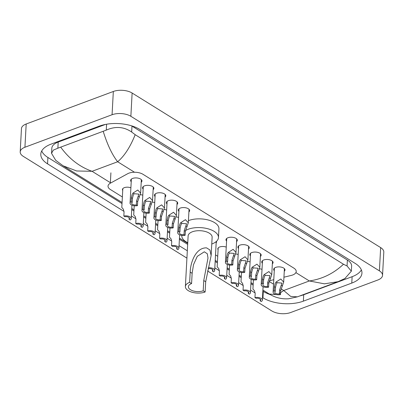<?xml version="1.0" encoding="UTF-8"?>
<svg xmlns="http://www.w3.org/2000/svg" width="404" height="404" viewBox="0 0 404 404"><rect width="100%" height="100%" fill="white"/><g stroke="black" fill="none" stroke-linecap="round" stroke-linejoin="round"><path stroke-width="0.61" d="M122.72 190.446A5.343 2.616 3.1 0 1 122.437 189.516A5.343 2.616 3.1 0 1 124.331 187.668A5.343 2.616 3.1 0 1 130.886 187.809M218.089 249.758A5.343 2.616 3.1 0 1 217.806 248.829A5.343 2.616 3.1 0 1 219.695 246.975A5.343 2.616 3.1 0 1 226.25 247.122M131.214 181.744A5.681 2.783 3.1 0 1 130.608 180.396A5.681 2.783 3.1 0 1 132.623 178.422A5.681 2.783 3.1 0 1 138.744 178.295A5.681 2.783 3.1 0 1 141.961 181.007A5.681 2.783 3.1 0 1 141.213 182.285M143.132 189.158A5.681 2.783 3.1 0 1 142.531 187.809A5.681 2.783 3.1 0 1 144.541 185.84A5.681 2.783 3.1 0 1 150.662 185.709A5.681 2.783 3.1 0 1 153.879 188.421A5.681 2.783 3.1 0 1 153.136 189.698M155.055 196.571A5.681 2.783 3.1 0 1 154.449 195.223A5.681 2.783 3.1 0 1 156.464 193.253A5.681 2.783 3.1 0 1 162.585 193.122A5.681 2.783 3.1 0 1 165.802 195.839A5.681 2.783 3.1 0 1 165.054 197.112M166.973 203.985A5.681 2.783 3.1 0 1 166.372 202.636A5.681 2.783 3.1 0 1 168.382 200.667A5.681 2.783 3.1 0 1 174.508 200.536A5.681 2.783 3.1 0 1 177.72 203.252A5.681 2.783 3.1 0 1 176.977 204.525M178.896 211.398A5.681 2.783 3.1 0 1 178.295 210.05A5.681 2.783 3.1 0 1 180.305 208.08A5.681 2.783 3.1 0 1 186.426 207.949A5.681 2.783 3.1 0 1 189.643 210.666A5.681 2.783 3.1 0 1 188.895 211.938M226.578 241.057A5.681 2.783 3.1 0 1 225.977 239.703A5.681 2.783 3.1 0 1 227.987 237.734A5.681 2.783 3.1 0 1 234.108 237.602A5.681 2.783 3.1 0 1 237.325 240.319A5.681 2.783 3.1 0 1 236.582 241.597M238.501 248.47A5.681 2.783 3.1 0 1 237.895 247.122A5.681 2.783 3.1 0 1 239.91 245.147A5.681 2.783 3.1 0 1 246.031 245.021A5.681 2.783 3.1 0 1 249.248 247.733A5.681 2.783 3.1 0 1 248.5 249.01M250.419 255.883A5.681 2.783 3.1 0 1 249.818 254.535A5.681 2.783 3.1 0 1 251.828 252.561A5.681 2.783 3.1 0 1 257.954 252.434A5.681 2.783 3.1 0 1 261.166 255.146A5.681 2.783 3.1 0 1 260.423 256.424M262.342 263.297A5.681 2.783 3.1 0 1 261.741 261.949A5.681 2.783 3.1 0 1 263.751 259.979A5.681 2.783 3.1 0 1 269.872 259.848A5.681 2.783 3.1 0 1 273.089 262.565A5.681 2.783 3.1 0 1 272.341 263.837M274.26 270.71A5.681 2.783 3.1 0 1 273.659 269.362A5.681 2.783 3.1 0 1 275.674 267.392A5.681 2.783 3.1 0 1 281.795 267.261A5.681 2.783 3.1 0 1 285.007 269.978A5.681 2.783 3.1 0 1 284.264 271.251M283.941 277.205L291.239 275.427A10.014 4.904 -176.9 0 0 292.663 274.993A10.014 4.904 -176.9 0 0 296.208 271.518A10.014 4.904 -176.9 0 0 293.849 268.125L143.016 174.316A10.014 4.904 -176.9 0 0 127.689 173.71L110.343 183.204A10.014 4.904 -176.9 0 0 108.025 186.118A10.014 4.904 -176.9 0 0 110.383 189.511L122.372 196.97M269.402 280.755L273.776 279.689M215.519 254.899L217.736 256.277M247.652 261.378A5.343 2.616 3.1 0 1 250.091 261.949M235.729 253.964A5.343 2.616 3.1 0 1 238.173 254.535M216.438 241.38A5.343 2.616 3.1 0 1 216.554 241.996A5.343 2.616 3.1 0 1 216.17 242.885M176.129 216.892A5.343 2.616 3.1 0 1 178.568 217.463M164.206 209.479A5.343 2.616 3.1 0 1 166.645 210.05M152.283 202.066A5.343 2.616 3.1 0 1 154.727 202.636M140.365 194.652A5.343 2.616 3.1 0 1 142.804 195.223M259.57 268.791A5.343 2.616 3.1 0 1 262.014 269.362M186.921 258.136L23.341 156.398A13.357 6.535 3.1 0 1 20.2 151.879L21.457 128.618A13.357 6.535 3.1 0 1 26.189 123.988L113.327 91.481A13.357 6.535 3.1 0 1 132.128 93.031L380.659 247.602A13.357 6.535 3.1 0 1 383.8 252.121L382.543 275.382A13.357 6.535 3.1 0 1 377.811 280.012L290.673 312.519A13.357 6.535 3.1 0 1 271.872 310.969L207.51 270.938M20.2 151.879A13.357 6.535 3.1 0 1 24.927 147.248L112.07 114.736A13.357 6.535 3.1 0 1 130.866 116.291L379.396 270.857A13.357 6.535 3.1 0 1 382.543 275.382M262.499 297.536L262.948 297.814A28.714 14.049 -176.9 0 0 303.369 301.147L351.778 283.088A28.714 14.049 -176.9 0 0 361.944 273.134A28.714 14.049 -176.9 0 0 355.187 263.403L139.789 129.447A28.714 14.049 -176.9 0 0 99.374 126.109L50.965 144.172A28.714 14.049 -176.9 0 0 40.799 154.126A28.714 14.049 -176.9 0 0 47.556 163.852L124.043 211.423M131.371 215.978L135.966 218.837M143.289 223.397L147.884 226.25M155.212 230.81L159.807 233.663M167.135 238.224L171.725 241.082M179.053 245.637L187.32 250.778M214.817 267.877L219.412 270.736M226.735 275.291L231.33 278.149M238.658 282.704L243.253 285.562M250.581 290.117L255.171 292.976M299.753 295.965A28.714 14.049 -176.9 0 0 303.712 294.753L352.121 276.69A28.714 14.049 -176.9 0 0 361.363 269.892M262.847 291.138L263.297 291.415A28.714 14.049 -176.9 0 0 270.367 294.668M41.723 150.97A28.714 14.049 -176.9 0 0 47.904 157.459L122.013 203.55M131.714 209.585L133.931 210.964M143.637 216.999L145.854 218.377M155.56 224.412L157.777 225.791M167.478 231.825L169.695 233.204M179.401 239.239L187.668 244.38M215.16 261.484L217.377 262.863M227.083 268.897L229.3 270.276M239.006 276.311L241.223 277.689M250.924 283.724L253.141 285.103M105.439 124.432L58.196 142.056A18.029 8.822 -176.9 0 0 51.813 148.308L51.54 153.338L53.298 150.147L57.863 148.192L106.272 130.128C115.382 126.048 123.846 126.679 131.664 132.022L135.183 134.694C130.224 147.046 124.382 156.065 117.65 161.757C112.206 154.863 107.408 144.778 103.267 131.512M279.416 293.476L283.734 290.501L290.653 296.395L297.394 296.844L338.037 281.684L324.382 283.825L309.318 280.962C322.2 279.093 333.588 273.518 343.486 264.241L347.056 265.984L351.349 271.19L351.621 266.16A18.029 8.822 -176.9 0 0 347.379 260.05L131.982 126.088A18.029 8.822 -176.9 0 0 131.497 125.801M60.842 147.339C69.311 158.939 79.719 166.928 92.072 171.301L76.664 170.978L63.135 165.817L55.737 160.348L51.54 153.343M343.486 264.241L135.183 134.694M351.349 271.19L344.905 278.543M297.394 296.844L288.602 298.778C281.623 299.233 275.19 297.652 269.311 294.041L276.695 294.642M279.396 293.91L279.608 289.921L281.952 283.088L277.21 282.694L276.336 283.956L275.503 287.365L275.291 291.355A3.338 1.636 -176.9 0 0 274.771 292.168A3.338 1.636 -176.9 0 0 279.396 293.91L280.502 294.597L280.719 290.612L283.679 282.093L284.406 268.63M280.502 294.597A5.01 2.449 -176.9 0 1 275.498 294.334A5.01 2.449 -176.9 0 1 273.104 292.077A5.01 2.449 -176.9 0 1 274.18 290.663L274.397 286.678L275.26 283.29L276.104 282.002L280.81 278.987L283.679 282.093M274.18 290.663L275.291 291.355M267.473 286.492L267.69 282.507L270.029 275.674L265.292 275.281L264.418 276.543L263.585 279.952L263.368 283.941A3.338 1.636 -176.9 0 0 262.853 284.749A3.338 1.636 -176.9 0 0 267.473 286.492L268.584 287.183L268.801 283.194L271.756 274.68L272.488 261.211M268.584 287.183A5.01 2.449 -176.9 0 1 263.575 286.916A5.01 2.449 -176.9 0 1 261.186 284.663A5.01 2.449 -176.9 0 1 262.257 283.249L262.474 279.265L263.337 275.871L264.186 274.589L268.892 271.569L271.756 274.68M262.257 283.249L263.368 283.941M255.555 279.078L255.767 275.094L258.111 268.261L253.369 267.867L252.495 269.13L251.662 272.538L251.45 276.528A3.338 1.636 -176.9 0 0 250.929 277.336A3.338 1.636 -176.9 0 0 255.555 279.078L256.661 279.77L256.878 275.781L259.838 267.266L260.565 253.798M256.661 279.77A5.01 2.449 -176.9 0 1 251.657 279.502A5.01 2.449 -176.9 0 1 249.263 277.245A5.01 2.449 -176.9 0 1 250.339 275.836L250.556 271.847L251.419 268.458L252.263 267.175L256.969 264.155L259.838 267.266M250.339 275.836L251.45 276.528M243.632 271.665L243.849 267.68L246.188 260.848L241.451 260.449L240.572 261.716L239.744 265.125L239.527 269.114A3.338 1.636 -176.9 0 0 239.011 269.923A3.338 1.636 -176.9 0 0 243.632 271.665L244.743 272.357L244.955 268.367L247.915 259.853L248.642 246.384M244.743 272.357A5.01 2.449 -176.9 0 1 239.734 272.089A5.01 2.449 -176.9 0 1 237.345 269.832A5.01 2.449 -176.9 0 1 238.416 268.423L238.633 264.433L239.496 261.045L240.34 259.762L245.051 256.742L247.915 259.853M238.416 268.423L239.527 269.114M231.709 264.251L231.926 260.262L234.269 253.429L229.528 253.035L228.654 254.303L227.821 257.712L227.603 261.701A3.338 1.636 -176.9 0 0 227.088 262.509A3.338 1.636 -176.9 0 0 231.709 264.251L232.82 264.943L233.037 260.954L235.992 252.434L236.724 238.971M232.82 264.943A5.01 2.449 -176.9 0 1 227.816 264.676A5.01 2.449 -176.9 0 1 225.422 262.418A5.01 2.449 -176.9 0 1 226.498 261.009L226.71 257.02L227.578 253.631L228.422 252.349L233.128 249.329L235.992 252.434M226.498 261.009L227.603 261.701M184.027 234.598L184.244 230.608L186.582 223.776L181.845 223.382L180.972 224.644L180.139 228.053L179.921 232.042A3.338 1.636 -176.9 0 0 179.406 232.856A3.338 1.636 -176.9 0 0 184.027 234.598L185.138 235.285L185.355 231.3L188.309 222.781L189.042 209.317M185.138 235.285A5.01 2.449 -176.9 0 1 180.128 235.022A5.01 2.449 -176.9 0 1 177.74 232.765A5.01 2.449 -176.9 0 1 178.81 231.351L179.028 227.366L179.891 223.978L180.739 222.695L185.446 219.675L188.309 222.781M178.81 231.351L179.921 232.042M172.109 227.184L172.321 223.195L174.664 216.362L169.922 215.968L169.049 217.231L168.216 220.64L168.003 224.629A3.338 1.636 -176.9 0 0 167.483 225.442A3.338 1.636 -176.9 0 0 172.109 227.184L173.215 227.871L173.432 223.887L176.391 215.367L177.119 201.904M173.215 227.871A5.01 2.449 -176.9 0 1 168.21 227.609A5.01 2.449 -176.9 0 1 165.817 225.351A5.01 2.449 -176.9 0 1 166.892 223.937L167.11 219.953L167.973 216.564L168.816 215.276L173.523 212.262L176.391 215.367M166.892 223.937L168.003 224.629M160.186 219.766L160.403 215.781L162.741 208.949L158.004 208.555L157.126 209.817L156.298 213.226L156.08 217.216A3.338 1.636 -176.9 0 0 155.565 218.024A3.338 1.636 -176.9 0 0 160.186 219.766L161.297 220.458L161.514 216.473L164.468 207.954L165.196 194.486M161.297 220.458A5.01 2.449 -176.9 0 1 156.287 220.19A5.01 2.449 -176.9 0 1 153.899 217.938A5.01 2.449 -176.9 0 1 154.969 216.524L155.186 212.539L156.05 209.151L156.898 207.863L161.605 204.843L164.468 207.954M154.969 216.524L156.08 217.216M148.263 212.352L148.48 208.368L150.823 201.535L146.081 201.142L145.208 202.404L144.374 205.813L144.157 209.802A3.338 1.636 -176.9 0 0 143.642 210.61A3.338 1.636 -176.9 0 0 148.263 212.352L149.374 213.044L149.591 209.055L152.545 200.541L153.278 187.072M149.374 213.044A5.01 2.449 -176.9 0 1 144.369 212.777A5.01 2.449 -176.9 0 1 141.976 210.519A5.01 2.449 -176.9 0 1 143.051 209.11L143.263 205.121L144.132 201.732L144.975 200.45L149.682 197.43L152.545 200.541M143.051 209.11L144.157 209.802M136.345 204.939L136.562 200.955L138.9 194.122L134.158 193.723L133.285 194.991L132.456 198.399L132.239 202.389A3.338 1.636 -176.9 0 0 131.724 203.197A3.338 1.636 -176.9 0 0 136.345 204.939L137.456 205.631L137.668 201.641L140.627 193.127L141.355 179.659M137.456 205.631A5.01 2.449 -176.9 0 1 132.446 205.363A5.01 2.449 -176.9 0 1 130.058 203.106A5.01 2.449 -176.9 0 1 131.128 201.697L131.345 197.708L132.209 194.319L133.052 193.036L137.764 190.016L140.627 193.127M131.128 201.697L132.239 202.389M253.424 279.901L252.929 289.057L254.515 290.794L255.177 293.612L254.959 297.602A5.01 2.449 -176.9 0 1 259.969 297.864A5.01 2.449 -176.9 0 1 262.358 300.121L263.085 286.729M260.267 299.172L260.176 300.844L261.287 301.536A5.01 2.449 -176.9 0 0 262.358 300.121M260.176 300.844A3.338 1.636 -176.9 0 0 260.691 300.031A3.338 1.636 -176.9 0 0 256.07 298.288L254.959 297.602M241.501 272.488L241.006 281.644L242.592 283.381L243.253 286.199L243.041 290.188A5.01 2.449 -176.9 0 1 248.046 290.451A5.01 2.449 -176.9 0 1 250.44 292.708L251.162 279.315M248.344 291.759L248.253 293.43L249.364 294.122A5.01 2.449 -176.9 0 0 250.44 292.708M248.253 293.43A3.338 1.636 -176.9 0 0 248.773 292.617A3.338 1.636 -176.9 0 0 244.147 290.875L243.041 290.188M229.583 265.075L229.088 274.23L230.669 275.967L231.335 278.785L231.118 282.775A5.01 2.449 -176.9 0 1 236.128 283.037A5.01 2.449 -176.9 0 1 238.517 285.295L239.244 271.902M236.426 284.345L236.335 286.017L237.446 286.709A5.01 2.449 -176.9 0 0 238.517 285.295M236.335 286.017A3.338 1.636 -176.9 0 0 236.85 285.204A3.338 1.636 -176.9 0 0 232.229 283.462L231.118 282.775M218.185 247.94L217.165 266.817L218.751 268.554L219.412 271.372L219.2 275.356A5.01 2.449 -176.9 0 1 224.205 275.624A5.01 2.449 -176.9 0 1 226.599 277.881L227.321 264.489M224.503 276.927L224.412 278.603L225.523 279.29A5.01 2.449 -176.9 0 0 226.599 277.881M224.412 278.603A3.338 1.636 -176.9 0 0 224.932 277.79A3.338 1.636 -176.9 0 0 220.306 276.048L219.2 275.356M212.585 269.513L212.494 271.19L213.6 271.877A5.01 2.449 -176.9 0 0 214.675 270.468A5.01 2.449 -176.9 0 0 208.368 267.776M212.494 271.19A3.338 1.636 -176.9 0 0 213.009 270.377A3.338 1.636 -176.9 0 0 208.388 268.635L208.166 268.498M169.978 228.002L169.483 237.158L171.069 238.895L171.73 241.713L171.513 245.703A5.01 2.449 -176.9 0 1 176.523 245.97A5.01 2.449 -176.9 0 1 178.911 248.228L179.639 234.83M176.821 247.273L176.73 248.945L177.841 249.637A5.01 2.449 -176.9 0 0 178.911 248.228M176.73 248.945A3.338 1.636 -176.9 0 0 177.245 248.137A3.338 1.636 -176.9 0 0 172.624 246.395L171.513 245.703M158.055 220.589L157.56 229.745L159.146 231.482L159.807 234.3L159.595 238.289A5.01 2.449 -176.9 0 1 164.6 238.557A5.01 2.449 -176.9 0 1 166.993 240.809L167.716 227.417M164.898 239.86L164.807 241.531L165.918 242.223A5.01 2.449 -176.9 0 0 166.993 240.809M164.807 241.531A3.338 1.636 -176.9 0 0 165.327 240.723A3.338 1.636 -176.9 0 0 160.701 238.981L159.595 238.289M146.137 213.176L145.642 222.331L147.223 224.069L147.889 226.886L147.672 230.876A5.01 2.449 -176.9 0 1 152.682 231.138A5.01 2.449 -176.9 0 1 155.07 233.396L155.798 220.003M152.98 232.446L152.889 234.118L154 234.81A5.01 2.449 -176.9 0 0 155.07 233.396M152.889 234.118A3.338 1.636 -176.9 0 0 153.404 233.31A3.338 1.636 -176.9 0 0 148.783 231.563L147.672 230.876M134.214 205.762L133.719 214.918L135.305 216.655L135.966 219.473L135.754 223.463A5.01 2.449 -176.9 0 1 140.759 223.725A5.01 2.449 -176.9 0 1 143.152 225.982L143.874 212.59M141.057 225.033L140.966 226.705L142.077 227.396A5.01 2.449 -176.9 0 0 143.152 225.982M140.966 226.705A3.338 1.636 -176.9 0 0 141.486 225.892A3.338 1.636 -176.9 0 0 136.86 224.149L135.754 223.463M122.821 188.628L121.801 207.504L123.382 209.242L124.048 212.06L123.831 216.049A5.01 2.449 -176.9 0 1 128.841 216.312A5.01 2.449 -176.9 0 1 131.229 218.569L131.957 205.176M129.139 217.62L129.048 219.291L130.154 219.983A5.01 2.449 -176.9 0 0 131.229 218.569M129.048 219.291A3.338 1.636 -176.9 0 0 129.563 218.478A3.338 1.636 -176.9 0 0 124.942 216.736L123.831 216.049M205.131 292.001L203.197 290.799A9.014 4.414 3.1 0 1 193.486 291.006A9.014 4.414 3.1 0 1 188.385 286.699A9.014 4.414 3.1 0 1 191.577 283.573L189.643 282.366L190.198 272.104C190.37 263.014 195.521 247.511 206.555 247.869L209.908 249.955L211.135 255.57L205.686 281.739L205.131 292.001A12.019 5.883 3.1 0 1 192.188 292.279A12.019 5.883 3.1 0 1 185.386 286.532A12.019 5.883 3.1 0 1 189.643 282.366M203.197 290.799L203.752 280.538L207.989 258.055L207.333 253.783L204.323 251.798L197.283 256.348L193.521 264.655L192.132 273.311L191.577 283.573M211.135 255.57L212.13 237.249A12.019 5.883 -176.9 0 0 205.328 231.502A12.019 5.883 -176.9 0 0 192.38 231.78A12.019 5.883 -176.9 0 0 188.123 235.946L185.386 286.532M185.436 230.608A18.362 8.984 3.1 0 1 188.289 229.235A18.362 8.984 3.1 0 1 208.07 228.816A18.362 8.984 3.1 0 1 218.463 237.592A18.362 8.984 3.1 0 1 211.959 243.955A18.362 8.984 3.1 0 1 211.762 244.031M188.426 220.645A18.362 8.984 3.1 0 1 188.764 220.513A18.362 8.984 3.1 0 1 208.545 220.094A18.362 8.984 3.1 0 1 218.933 228.866L218.463 237.592M187.759 242.733A18.362 8.984 3.1 0 1 181.79 235.603A18.362 8.984 3.1 0 1 181.805 235.406L181.79 235.603M110.903 172.821L110.343 183.204M281.073 288.85L283.734 290.501L309.318 280.962L295.89 272.609M110.368 182.684L92.072 171.301L117.65 161.757L134.512 172.245M269.15 281.436L273.533 284.158M130.866 116.291L132.128 93.031M112.07 114.736L113.327 91.481M24.927 147.248L26.189 123.988M379.396 270.857L380.659 247.602M352.121 276.69L351.778 283.088M303.712 294.753L303.369 301.147M263.297 291.415L262.948 297.814M47.904 157.459L47.556 163.852M58.196 142.056L57.863 148.192M106.595 124.225L106.272 130.128M131.982 126.088L131.664 132.022M347.379 260.05L347.056 265.984M276.104 282.002L277.21 282.694M281.336 285.259L282.441 285.946M279.608 289.921L280.719 290.612M274.397 286.678L275.503 287.365M264.186 274.589L265.292 275.281M269.412 277.846L270.518 278.533M267.69 282.507L268.801 283.194M262.474 279.265L263.585 279.952M252.263 267.175L253.369 267.867M257.494 270.428L258.6 271.119M255.767 275.094L256.878 275.781M250.556 271.847L251.662 272.538M240.34 259.762L241.451 260.449M245.571 263.014L246.677 263.706M243.849 267.68L244.955 268.367M238.633 264.433L239.744 265.125M228.422 252.349L229.528 253.035M233.653 255.601L234.759 256.288M231.926 260.262L233.037 260.954M226.71 257.02L227.821 257.712M180.739 222.695L181.845 223.382M185.966 225.947L187.077 226.634M184.244 230.608L185.355 231.3M179.028 227.366L180.139 228.053M168.816 215.276L169.922 215.968M174.048 218.534L175.154 219.221M172.321 223.195L173.432 223.887M167.11 219.953L168.216 220.64M156.898 207.863L158.004 208.555M162.125 211.12L163.231 211.807M160.403 215.781L161.514 216.473M155.186 212.539L156.298 213.226M144.975 200.45L146.081 201.142M150.207 203.702L151.313 204.394M148.48 208.368L149.591 209.055M143.263 205.121L144.374 205.813M133.052 193.036L134.158 193.723M138.284 196.288L139.39 196.98M136.562 200.955L137.668 201.641M131.345 197.708L132.456 198.399M209.908 249.955L206.555 247.869M192.132 273.311L190.198 272.104M205.686 281.739L203.752 280.538M269.311 294.041L262.903 290.057M253.202 284.022L250.985 282.643M241.279 276.609L239.062 275.23M229.361 269.195L227.144 267.817M217.438 261.782L215.221 260.403M187.729 243.299L179.457 238.158M169.756 232.123L167.539 230.745M157.833 224.71L155.616 223.331M145.915 217.296L143.698 215.918M133.992 209.883L131.775 208.504M122.074 202.47L63.135 165.817M338.037 281.684L345.168 278.396M273.104 292.077L274.407 268.084M261.186 284.663L262.484 260.671M249.263 277.245L250.561 253.257M237.345 269.832L238.643 245.844M225.422 262.418L226.72 238.431M177.74 232.765L179.038 208.772M165.817 225.351L167.115 201.359M153.899 217.938L155.197 193.945M141.976 210.519L143.274 186.532M130.058 203.106L131.356 179.118M214.675 270.468L216.241 241.557"/></g></svg>
